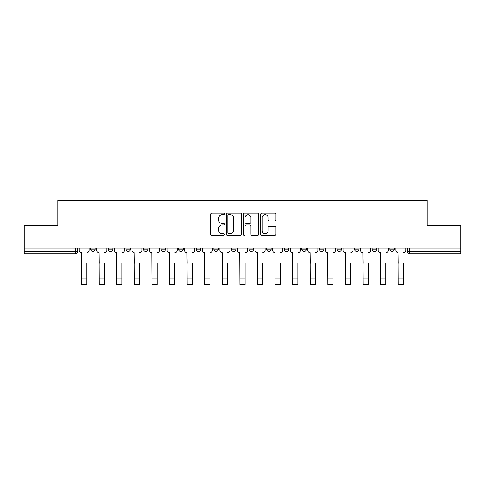 <?xml version="1.0" encoding="UTF-8"?>
<svg xmlns="http://www.w3.org/2000/svg" width="485" height="485" viewBox="0 0 485 485"><rect width="100%" height="100%" fill="white"/><g stroke="black" fill="none" stroke-linecap="round" stroke-linejoin="round"><path stroke-width="0.73" d="M224.452 213.903A0.776 0.776 0 0 0 223.682 213.127L211.915 213.127A1.109 1.109 0 0 0 210.811 214.237L210.811 234.164A1.109 1.109 0 0 0 211.915 235.273L223.682 235.273A0.776 0.776 0 0 0 224.452 234.498A0.776 0.776 0 0 0 223.682 233.721L222.154 233.721A3.54 3.54 0 0 1 218.614 230.181L218.614 228.52A3.54 3.54 0 0 1 222.154 224.973L223.682 224.973A0.776 0.776 0 0 0 224.452 224.197A0.776 0.776 0 0 0 223.682 223.427L222.154 223.427A3.54 3.54 0 0 1 218.614 219.881L218.614 218.22A3.54 3.54 0 0 1 222.154 214.679L223.682 214.679A0.776 0.776 0 0 0 224.452 213.903M284.234 247.999L284.234 249.241L288.745 249.241A2.255 2.255 0 0 1 286.489 251.497A2.255 2.255 0 0 1 284.234 249.241L284.234 247.999M231.448 247.999L231.448 249.241L235.959 249.241A2.255 2.255 0 0 1 233.703 251.497A2.255 2.255 0 0 1 231.448 249.241L231.448 247.999M196.255 247.999L196.255 249.241L200.766 249.241A2.255 2.255 0 0 1 198.51 251.497A2.255 2.255 0 0 1 196.255 249.241L196.255 247.999M178.662 247.999L178.662 249.241L183.172 249.241A2.255 2.255 0 0 1 180.917 251.497A2.255 2.255 0 0 1 178.662 249.241L178.662 247.999M143.469 247.999L143.469 249.241L147.98 249.241A2.255 2.255 0 0 1 145.724 251.497A2.255 2.255 0 0 1 143.469 249.241L143.469 247.999M274.856 220.936A1.109 1.109 0 0 0 275.965 219.826L275.965 214.237A1.109 1.109 0 0 0 274.856 213.127L261.791 213.127A1.109 1.109 0 0 0 260.681 214.237L260.681 234.164A1.109 1.109 0 0 0 261.791 235.273L274.856 235.273A1.109 1.109 0 0 0 275.965 234.164L275.965 227.41A1.109 1.109 0 0 0 274.856 226.301L269.266 226.301A1.109 1.109 0 0 0 268.156 227.41L268.156 230.757A2.965 2.965 0 0 1 265.198 233.721A2.965 2.965 0 0 1 262.233 230.757L262.233 217.638A2.965 2.965 0 0 1 265.198 214.679A2.965 2.965 0 0 1 268.156 217.638L268.156 219.826A1.109 1.109 0 0 0 269.266 220.936L274.856 220.936M24.25 247.999L24.25 225.555L57.86 225.555L57.86 200.402L427.139 200.402L427.139 225.555L460.75 225.555L460.75 247.999L24.25 247.999L24.25 251.497L77.6 251.497L77.6 247.999L77.6 251.497A2.255 2.255 0 0 1 75.345 253.752L24.25 253.752L24.25 251.497M241.53 214.237A1.109 1.109 0 0 0 240.427 213.127L227.362 213.127A1.109 1.109 0 0 0 226.252 214.237L226.252 234.164A1.109 1.109 0 0 0 227.362 235.273L240.427 235.273A1.109 1.109 0 0 0 241.53 234.164L241.53 214.237M244.573 213.127L257.638 213.127A1.109 1.109 0 0 1 258.748 214.237L258.748 234.164A1.109 1.109 0 0 1 257.638 235.273L252.048 235.273A1.109 1.109 0 0 1 250.939 234.164L250.939 226.083A1.109 1.109 0 0 0 249.836 224.973L246.125 224.973A1.109 1.109 0 0 0 245.016 226.083L245.016 234.498A0.776 0.776 0 0 1 244.246 235.273A0.776 0.776 0 0 1 243.47 234.498L243.47 214.237A1.109 1.109 0 0 1 244.573 213.127M407.4 247.999L407.4 251.497L460.75 251.497L460.75 253.752L409.655 253.752A2.255 2.255 0 0 1 407.4 251.497M460.75 247.999L460.75 251.497M394.317 247.999L394.317 249.241A2.255 2.255 0 0 1 392.062 251.497A2.255 2.255 0 0 1 389.807 249.241L394.317 249.241A2.255 2.255 0 0 1 392.062 251.497M389.807 247.999L389.807 249.241M376.724 247.999L376.724 249.241A2.255 2.255 0 0 1 374.462 251.497A2.255 2.255 0 0 1 372.207 249.241L376.724 249.241M372.207 247.999L372.207 249.241M359.124 247.999L359.124 249.241A2.255 2.255 0 0 1 356.869 251.497A2.255 2.255 0 0 1 354.614 249.241L359.124 249.241M354.614 247.999L354.614 249.241M341.531 247.999L341.531 249.241A2.255 2.255 0 0 1 339.276 251.497A2.255 2.255 0 0 1 337.02 249.241L341.531 249.241M337.02 247.999L337.02 249.241M323.938 247.999L323.938 249.241A2.255 2.255 0 0 1 321.676 251.497A2.255 2.255 0 0 1 319.421 249.241A2.255 2.255 0 0 0 321.676 251.497M319.421 247.999L319.421 249.241L323.938 249.241M306.338 247.999L306.338 249.241A2.255 2.255 0 0 1 304.083 251.497A2.255 2.255 0 0 1 301.828 249.241A2.255 2.255 0 0 0 304.083 251.497M301.828 247.999L301.828 249.241L306.338 249.241M288.745 247.999L288.745 249.241A2.255 2.255 0 0 1 286.489 251.497M271.151 247.999L271.151 249.241A2.255 2.255 0 0 1 268.89 251.497A2.255 2.255 0 0 1 266.635 249.241L271.151 249.241M266.635 247.999L266.635 249.241M253.552 247.999L253.552 249.241A2.255 2.255 0 0 1 251.297 251.497A2.255 2.255 0 0 1 249.041 249.241L253.552 249.241L253.552 247.999M249.041 247.999L249.041 249.241M235.959 247.999L235.959 249.241M218.365 247.999L218.365 249.241A2.255 2.255 0 0 1 216.11 251.497A2.255 2.255 0 0 1 213.849 249.241L218.365 249.241L218.365 247.999M213.849 247.999L213.849 249.241M200.766 247.999L200.766 249.241L200.766 247.999M183.172 249.241L183.172 247.999L183.172 249.241A2.255 2.255 0 0 1 180.917 251.497M165.579 247.999L165.579 249.241A2.255 2.255 0 0 1 163.324 251.497A2.255 2.255 0 0 1 161.062 249.241A2.255 2.255 0 0 0 163.324 251.497A2.255 2.255 0 0 0 165.579 249.241L165.579 247.999M161.062 247.999L161.062 249.241L165.579 249.241M147.98 247.999L147.98 249.241M130.386 247.999L130.386 249.241A2.255 2.255 0 0 1 128.131 251.497A2.255 2.255 0 0 1 125.876 249.241A2.255 2.255 0 0 0 128.131 251.497A2.255 2.255 0 0 0 130.386 249.241L125.876 249.241L125.876 247.999M108.276 247.999L108.276 249.241L112.793 249.241L112.793 247.999L112.793 249.241A2.255 2.255 0 0 1 110.538 251.497A2.255 2.255 0 0 1 108.276 249.241A2.255 2.255 0 0 0 110.538 251.497M90.683 247.999L90.683 249.241L95.193 249.241L95.193 247.999L95.193 249.241A2.255 2.255 0 0 1 92.938 251.497A2.255 2.255 0 0 1 90.683 249.241A2.255 2.255 0 0 0 92.938 251.497M75.345 247.999L75.345 253.752A2.255 2.255 0 0 0 77.6 251.497M228.581 214.679A0.776 0.776 0 0 0 227.804 215.455L227.804 232.945A0.776 0.776 0 0 0 228.581 233.721L230.181 233.721A3.54 3.54 0 0 0 233.728 230.181L233.728 218.22A3.54 3.54 0 0 0 230.181 214.679L228.581 214.679M250.939 217.698A2.965 2.965 0 0 0 247.981 214.734A2.965 2.965 0 0 0 245.016 217.698L245.016 222.318A1.109 1.109 0 0 0 246.125 223.427L249.836 223.427A1.109 1.109 0 0 0 250.939 222.318L250.939 217.698M79.122 250.369L79.122 247.999L79.122 250.369A2.255 2.255 0 0 0 81.377 252.624L81.547 263.337M81.377 252.624L81.547 284.598L86.736 284.598L86.736 263.337M89.161 250.369L89.161 247.999L89.161 250.369A2.255 2.255 0 0 1 86.906 252.624M96.715 250.369L96.715 247.999L96.715 250.369A2.255 2.255 0 0 0 98.976 252.624L99.14 263.337M98.976 252.624L99.14 284.598L104.33 284.598L104.33 263.337M106.755 250.369L106.755 247.999L106.755 250.369A2.255 2.255 0 0 1 104.499 252.624M114.314 250.369L114.314 247.999L114.314 250.369A2.255 2.255 0 0 0 116.57 252.624L116.739 263.337M116.57 252.624L116.739 284.598L121.929 284.598L121.929 263.337M124.354 250.369L124.354 247.999L124.354 250.369A2.255 2.255 0 0 1 122.099 252.624M104.33 284.598L99.14 284.598M121.929 284.598L116.739 284.598M131.908 250.369L131.908 247.999L131.908 250.369A2.255 2.255 0 0 0 134.163 252.624L134.333 263.337M134.163 252.624L134.333 284.598L139.522 284.598L139.522 263.337M141.947 250.369L141.947 247.999L141.947 250.369A2.255 2.255 0 0 1 139.692 252.624M149.501 250.369L149.501 247.999L149.501 250.369A2.255 2.255 0 0 0 151.763 252.624L151.926 263.337M151.763 252.624L151.926 284.598L157.116 284.598L157.116 263.337M159.541 250.369L159.541 247.999L159.541 250.369A2.255 2.255 0 0 1 157.285 252.624M167.101 250.369L167.101 247.999L167.101 250.369A2.255 2.255 0 0 0 169.356 252.624L169.526 263.337M169.356 252.624L169.526 284.598L174.715 284.598L174.715 263.337M177.14 250.369L177.14 247.999L177.14 250.369A2.255 2.255 0 0 1 174.885 252.624M139.522 284.598L134.333 284.598M157.116 284.598L151.926 284.598M174.715 284.598L169.526 284.598M184.694 250.369L184.694 247.999L184.694 250.369A2.255 2.255 0 0 0 186.949 252.624L187.119 263.337M186.949 252.624L187.119 284.598L192.309 284.598L192.309 263.337M194.734 250.369L194.734 247.999L194.734 250.369A2.255 2.255 0 0 1 192.478 252.624M192.309 284.598L187.119 284.598M202.287 250.369L202.287 247.999L202.287 250.369A2.255 2.255 0 0 0 204.549 252.624L204.712 263.337M204.549 252.624L204.712 284.598L209.902 284.598L209.902 263.337M212.327 250.369L212.327 247.999L212.327 250.369A2.255 2.255 0 0 1 210.072 252.624M209.902 284.598L204.712 284.598M219.887 250.369L219.887 247.999L219.887 250.369A2.255 2.255 0 0 0 222.142 252.624L222.312 263.337M222.142 252.624L222.312 284.598L227.501 284.598L227.501 263.337M229.926 250.369L229.926 247.999L229.926 250.369A2.255 2.255 0 0 1 227.665 252.624M227.501 284.598L222.312 284.598M237.48 250.369L237.48 247.999L237.48 250.369A2.255 2.255 0 0 0 239.735 252.624L239.905 263.337M239.735 252.624L239.905 284.598L245.095 284.598L245.095 263.337M247.52 250.369L247.52 247.999L247.52 250.369A2.255 2.255 0 0 1 245.264 252.624M245.095 284.598L239.905 284.598M255.074 250.369L255.074 247.999L255.074 250.369A2.255 2.255 0 0 0 257.335 252.624L257.499 263.337M257.335 252.624L257.499 284.598L262.688 284.598L262.688 263.337M265.113 250.369L265.113 247.999L265.113 250.369A2.255 2.255 0 0 1 262.858 252.624M262.688 284.598L257.499 284.598M272.673 250.369L272.673 247.999L272.673 250.369A2.255 2.255 0 0 0 274.928 252.624L275.098 263.337M274.928 252.624L275.098 284.598L280.288 284.598L280.288 263.337M282.713 250.369L282.713 247.999L282.713 250.369A2.255 2.255 0 0 1 280.451 252.624M280.288 284.598L275.098 284.598M290.266 250.369L290.266 247.999L290.266 250.369A2.255 2.255 0 0 0 292.522 252.624L292.691 263.337M292.522 252.624L292.691 284.598L297.881 284.598L297.881 263.337M300.306 250.369L300.306 247.999L300.306 250.369A2.255 2.255 0 0 1 298.051 252.624M297.881 284.598L292.691 284.598M307.86 250.369L307.86 247.999L307.86 250.369A2.255 2.255 0 0 0 310.115 252.624L310.285 263.337M310.115 252.624L310.285 284.598L315.474 284.598L315.474 263.337M317.899 250.369L317.899 247.999L317.899 250.369A2.255 2.255 0 0 1 315.644 252.624M315.474 284.598L310.285 284.598M325.459 250.369L325.459 247.999L325.459 250.369A2.255 2.255 0 0 0 327.714 252.624L327.884 263.337M327.714 252.624L327.884 284.598L333.074 284.598L333.074 263.337M335.499 250.369L335.499 247.999L335.499 250.369A2.255 2.255 0 0 1 333.237 252.624M333.074 284.598L327.884 284.598M343.053 250.369L343.053 247.999L343.053 250.369A2.255 2.255 0 0 0 345.308 252.624L345.478 263.337M345.308 252.624L345.478 284.598L350.667 284.598L350.667 263.337M353.092 250.369L353.092 247.999L353.092 250.369A2.255 2.255 0 0 1 350.837 252.624M350.667 284.598L345.478 284.598M360.646 250.369L360.646 247.999L360.646 250.369A2.255 2.255 0 0 0 362.901 252.624L363.071 263.337M362.901 252.624L363.071 284.598L368.26 284.598L368.26 263.337M370.685 250.369L370.685 247.999L370.685 250.369A2.255 2.255 0 0 1 368.43 252.624M368.26 284.598L363.071 284.598M378.245 250.369L378.245 247.999L378.245 250.369A2.255 2.255 0 0 0 380.501 252.624L380.67 263.337M380.501 252.624L380.67 284.598L385.86 284.598L385.86 263.337M388.285 250.369L388.285 247.999L388.285 250.369A2.255 2.255 0 0 1 386.024 252.624M385.86 284.598L380.67 284.598M395.839 250.369L395.839 247.999L395.839 250.369A2.255 2.255 0 0 0 398.094 252.624L398.264 263.337M398.094 252.624L398.264 284.598L403.453 284.598L403.453 263.337M405.878 250.369L405.878 247.999L405.878 250.369A2.255 2.255 0 0 1 403.623 252.624M403.453 284.598L398.264 284.598M409.655 247.999L409.655 253.752M86.736 278.905L81.547 278.905M104.33 278.905L99.14 278.905M121.929 278.905L116.739 278.905M139.522 278.905L134.333 278.905M157.116 278.905L151.926 278.905M174.715 278.905L169.526 278.905M192.309 278.905L187.119 278.905M209.902 278.905L204.712 278.905M227.501 278.905L222.312 278.905M245.095 278.905L239.905 278.905M262.688 278.905L257.499 278.905M280.288 278.905L275.098 278.905M297.881 278.905L292.691 278.905M315.474 278.905L310.285 278.905M333.074 278.905L327.884 278.905M350.667 278.905L345.478 278.905M368.26 278.905L363.071 278.905M385.86 278.905L380.67 278.905M403.453 278.905L398.264 278.905"/></g></svg>
